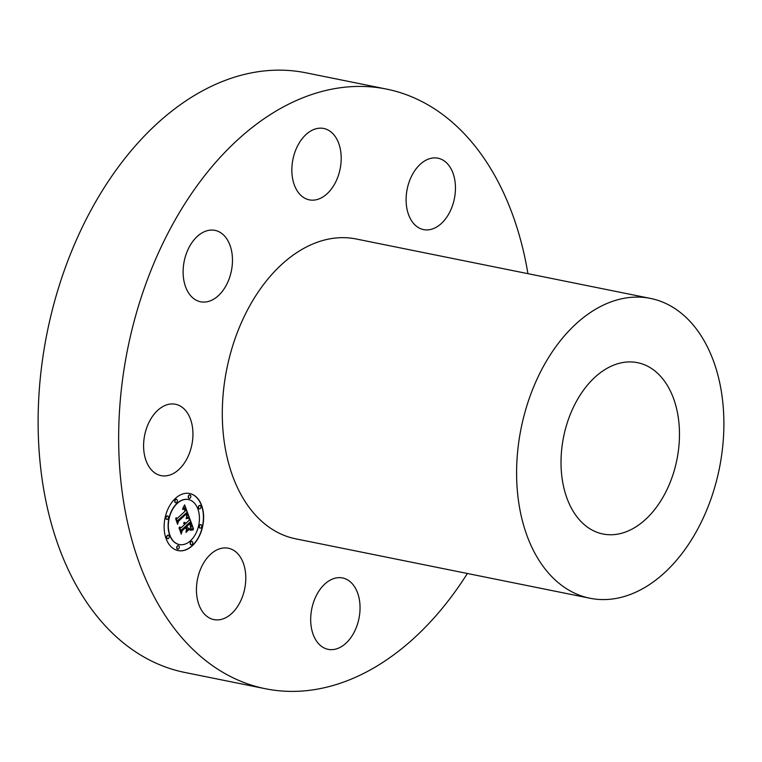 <?xml version="1.0" encoding="UTF-8"?>
<svg xmlns="http://www.w3.org/2000/svg" width="762" height="762" viewBox="0 0 762 762"><rect width="100%" height="100%" fill="white"/><g stroke="black" fill="none" stroke-linecap="round" stroke-linejoin="round"><path stroke-width="1.14" d="M189.186 416.109A36.414 24.079 101.4 0 0 175.479 404.251A36.414 24.079 101.4 0 0 148.685 422.986A36.414 24.079 101.4 0 0 147.361 463.772A36.414 24.079 101.4 0 0 161.068 475.631A36.414 24.079 101.4 0 0 187.862 456.895A36.414 24.079 101.4 0 0 189.186 416.109M467.382 573.491A305.876 202.282 -78.6 0 1 265.395 688.734L184.861 672.465A305.876 202.282 -78.6 0 1 157.048 663.616A305.876 202.282 -78.6 0 1 52.007 311.144A305.876 202.282 -78.6 0 1 305.962 72.819L386.496 89.087A305.876 202.282 -78.6 0 1 414.309 97.927A305.876 202.282 -78.6 0 1 527.933 273.672M265.395 688.734A305.876 202.282 -78.6 0 1 237.582 679.885A305.876 202.282 -78.6 0 1 132.54 327.412A305.876 202.282 -78.6 0 1 386.496 89.087M589.969 598.246L295.675 538.82A152.933 101.136 -78.6 0 1 281.759 534.4A152.933 101.136 -78.6 0 1 229.238 358.159A152.933 101.136 -78.6 0 1 356.216 238.992L650.519 298.428A152.933 101.136 -78.6 0 1 664.426 302.847A152.933 101.136 -78.6 0 1 716.947 479.088A152.933 101.136 -78.6 0 1 589.969 598.246A152.933 101.136 -78.6 0 1 576.062 593.827A152.933 101.136 -78.6 0 1 523.542 417.586A152.933 101.136 -78.6 0 1 650.519 298.428M645.49 365.198A87.392 57.798 -78.6 0 1 675.503 465.906A87.392 57.798 -78.6 0 1 602.942 534A87.392 57.798 -78.6 0 1 594.998 531.476A87.392 57.798 -78.6 0 1 564.985 430.768A87.392 57.798 -78.6 0 1 637.546 362.674A87.392 57.798 -78.6 0 1 645.49 365.198M231.848 268.31A36.414 24.079 101.4 0 0 214.998 230.381A36.414 24.079 101.4 0 0 183.737 263.843A36.414 24.079 101.4 0 0 200.587 301.771A36.414 24.079 101.4 0 0 231.848 268.31M329.632 191.157A36.414 24.079 101.4 0 0 340.995 153.686A36.414 24.079 101.4 0 0 323.736 128.473A36.414 24.079 101.4 0 0 303.428 137.17A36.414 24.079 101.4 0 0 292.056 174.641A36.414 24.079 101.4 0 0 309.315 199.854A36.414 24.079 101.4 0 0 329.632 191.157M425.253 229.848A36.414 24.079 101.4 0 0 454.619 197.406A36.414 24.079 101.4 0 0 437.988 158.21A36.414 24.079 101.4 0 0 436.302 157.963A36.414 24.079 101.4 0 0 406.937 190.405A36.414 24.079 101.4 0 0 423.567 229.6A36.414 24.079 101.4 0 0 425.253 229.848M322.259 586.654A36.414 24.079 101.4 0 0 310.896 624.126A36.414 24.079 101.4 0 0 328.155 649.348A36.414 24.079 101.4 0 0 348.472 640.642A36.414 24.079 101.4 0 0 359.835 603.171A36.414 24.079 101.4 0 0 342.576 577.958A36.414 24.079 101.4 0 0 322.259 586.654M226.638 547.973A36.414 24.079 101.4 0 0 197.272 580.406A36.414 24.079 101.4 0 0 213.903 619.601A36.414 24.079 101.4 0 0 215.589 619.849A36.414 24.079 101.4 0 0 244.964 587.416A36.414 24.079 101.4 0 0 228.324 548.221A36.414 24.079 101.4 0 0 226.638 547.973M192.51 545.573A29.127 19.269 -78.6 0 1 178.118 550.612A29.127 19.269 -78.6 0 1 164.192 528.952A29.127 19.269 -78.6 0 1 175.25 498.548A29.127 19.269 -78.6 0 1 189.643 493.509A29.127 19.269 -78.6 0 1 203.568 515.169A29.127 19.269 -78.6 0 1 192.51 545.573M190.681 540.582A22.955 15.183 -78.6 0 1 179.337 544.554A22.955 15.183 -78.6 0 1 168.373 527.495A22.955 15.183 -78.6 0 1 177.079 503.539A22.955 15.183 -78.6 0 1 188.424 499.567A22.955 15.183 -78.6 0 1 199.387 516.626A22.955 15.183 -78.6 0 1 190.681 540.582M189.052 517.112L186.299 517.798L187.309 515.188L186.623 512.645L178.165 520.408L177.765 522.408L176.041 517.712L177.479 518.303L185.204 511.064L184.166 509.159L182.68 509.359L184.28 508.845L185.366 510.769L185.785 510.521L184.48 508.006L182.737 508.597L184.604 504.854L189.195 517.084L186.328 517.646M188.747 518.189L186.119 518.712M186.738 516.35L186.252 513.95L178.451 521.256L177.584 524.256L175.784 518.57L177.594 523.494L178.27 520.998L186.357 513.426L186.738 516.35M193.453 528.695L190.51 529.199L191.386 526.171L190.157 522.075L186.528 525.485L186.757 526.113L189.967 523.103L190.995 526.285L190.738 528.123L189.852 523.561L186.852 526.371L187.423 527.923L189.338 528.333L186.09 531.381L186.738 528.447L185.88 526.094L181.966 529.761L181.442 532.019L179.584 526.98L181.213 527.704L184.547 524.58L183.68 523.265L184.756 524.38L185.128 524.037L183.928 522.427L184.975 522.437L185.776 523.427L189.052 520.36L189.538 518.036L193.453 528.695L190.576 529.057M192.91 529.885L190.214 530.304L191.7 529.514L193.272 529.923L190.233 530.152M185.985 532.476L189.357 528.961L185.985 532.476M185.547 527.59L182.232 530.704L181.204 534.095L179.137 527.695L181.204 533.324L182.042 530.533L185.661 527.133L186.423 529.199L185.337 527.542L182.013 530.657L181.08 533.762M200.282 508.606A1.762 1.172 -78.6 0 1 199.406 508.911A1.762 1.172 -78.6 0 1 198.558 507.597A1.762 1.172 -78.6 0 1 199.234 505.758A1.762 1.172 -78.6 0 1 200.101 505.454A1.762 1.172 -78.6 0 1 200.949 506.768A1.762 1.172 -78.6 0 1 200.282 508.606M192.119 544.506A1.762 1.172 -78.6 0 1 191.243 544.811A1.762 1.172 -78.6 0 1 190.405 543.497A1.762 1.172 -78.6 0 1 191.071 541.658A1.762 1.172 -78.6 0 1 191.948 541.353A1.762 1.172 -78.6 0 1 192.786 542.658A1.762 1.172 -78.6 0 1 192.119 544.506M201.082 527.828A1.762 1.172 -78.6 0 1 200.215 528.133A1.762 1.172 -78.6 0 1 199.368 526.818A1.762 1.172 -78.6 0 1 200.035 524.98A1.762 1.172 -78.6 0 1 200.911 524.675A1.762 1.172 -78.6 0 1 201.749 525.98A1.762 1.172 -78.6 0 1 201.082 527.828M168.526 538.363A1.762 1.172 -78.6 0 1 167.659 538.667A1.762 1.172 -78.6 0 1 166.811 537.353A1.762 1.172 -78.6 0 1 167.478 535.515A1.762 1.172 -78.6 0 1 168.354 535.21A1.762 1.172 -78.6 0 1 169.202 536.524A1.762 1.172 -78.6 0 1 168.526 538.363M178.632 548.869A1.762 1.172 -78.6 0 1 177.765 549.173A1.762 1.172 -78.6 0 1 176.917 547.859A1.762 1.172 -78.6 0 1 177.584 546.021A1.762 1.172 -78.6 0 1 178.46 545.716A1.762 1.172 -78.6 0 1 179.299 547.03A1.762 1.172 -78.6 0 1 178.632 548.869M175.641 499.615A1.762 1.172 -78.6 0 1 176.517 499.31A1.762 1.172 -78.6 0 1 177.355 500.624A1.762 1.172 -78.6 0 1 176.689 502.463A1.762 1.172 -78.6 0 1 175.812 502.768A1.762 1.172 -78.6 0 1 174.974 501.463A1.762 1.172 -78.6 0 1 175.641 499.615M189.128 495.252A1.762 1.172 -78.6 0 1 189.995 494.948A1.762 1.172 -78.6 0 1 190.843 496.262A1.762 1.172 -78.6 0 1 190.176 498.1A1.762 1.172 -78.6 0 1 189.3 498.405A1.762 1.172 -78.6 0 1 188.462 497.091A1.762 1.172 -78.6 0 1 189.128 495.252M166.678 516.293A1.762 1.172 -78.6 0 1 167.545 515.988A1.762 1.172 -78.6 0 1 168.392 517.303A1.762 1.172 -78.6 0 1 167.726 519.141A1.762 1.172 -78.6 0 1 166.849 519.446A1.762 1.172 -78.6 0 1 166.011 518.131A1.762 1.172 -78.6 0 1 166.678 516.293M184.785 522.351L185.776 523.427M183.68 523.284L184.756 524.38M179.613 527.037L181.213 527.704M185.88 526.094L181.756 529.714L181.299 531.647M189.852 523.561L186.642 526.323L187.214 527.876L189.128 528.295L186.157 531.076M190.995 526.285L189.824 523.237M190.157 522.075L186.319 525.437L186.757 526.113M189.471 518.379L193.243 528.657M184.49 505.092L188.986 517.046M184.223 507.921L182.832 508.311M183.956 508.768L185.366 510.769M182.937 509.502L183.975 509.102M176.06 517.769L177.479 518.303M186.623 512.645L177.956 520.36L177.622 522.018M189.338 529.342L186.004 532.228M193.272 529.923L192.691 529.838M186.214 513.559L186.738 515.826M175.698 518.874L177.46 523.904M186.252 513.95L178.232 521.208L177.822 522.627M185.518 527.275L186.214 529.161M179.051 528.009L181.204 533.324M178.003 550.593A29.127 19.269 101.4 0 0 192.3 545.535A29.127 19.269 101.4 0 0 203.359 515.207A29.127 19.269 101.4 0 0 189.538 493.481M188.319 499.539A22.955 15.183 101.4 0 0 188.214 499.52A22.955 15.183 101.4 0 0 176.87 503.492A22.955 15.183 101.4 0 0 168.154 527.447A22.955 15.183 101.4 0 0 179.127 544.516A22.955 15.183 101.4 0 0 179.232 544.535M199.996 505.435A1.762 1.172 101.4 0 0 199.892 505.406A1.762 1.172 101.4 0 0 199.015 505.711A1.762 1.172 101.4 0 0 198.349 507.559A1.762 1.172 101.4 0 0 199.187 508.873A1.762 1.172 101.4 0 0 199.301 508.883M191.834 541.334A1.762 1.172 101.4 0 0 191.729 541.306A1.762 1.172 101.4 0 0 190.862 541.611A1.762 1.172 101.4 0 0 190.186 543.458A1.762 1.172 101.4 0 0 191.033 544.763A1.762 1.172 101.4 0 0 191.138 544.782M200.806 524.656A1.762 1.172 101.4 0 0 200.692 524.627A1.762 1.172 101.4 0 0 199.825 524.932A1.762 1.172 101.4 0 0 199.158 526.78A1.762 1.172 101.4 0 0 199.996 528.085A1.762 1.172 101.4 0 0 200.101 528.104M168.25 535.191A1.762 1.172 101.4 0 0 168.145 535.162A1.762 1.172 101.4 0 0 167.269 535.467A1.762 1.172 101.4 0 0 166.602 537.315A1.762 1.172 101.4 0 0 167.44 538.629A1.762 1.172 101.4 0 0 167.554 538.639M178.356 545.697A1.762 1.172 101.4 0 0 178.241 545.668A1.762 1.172 101.4 0 0 177.375 545.973A1.762 1.172 101.4 0 0 176.708 547.821A1.762 1.172 101.4 0 0 177.546 549.135A1.762 1.172 101.4 0 0 177.651 549.145M176.403 499.301A1.762 1.172 101.4 0 0 176.298 499.262A1.762 1.172 101.4 0 0 175.431 499.577A1.762 1.172 101.4 0 0 174.755 501.415A1.762 1.172 101.4 0 0 175.603 502.729A1.762 1.172 101.4 0 0 175.708 502.739M189.89 494.929A1.762 1.172 101.4 0 0 189.786 494.9A1.762 1.172 101.4 0 0 188.909 495.205A1.762 1.172 101.4 0 0 188.243 497.053A1.762 1.172 101.4 0 0 189.09 498.367A1.762 1.172 101.4 0 0 189.195 498.377M167.44 515.969A1.762 1.172 101.4 0 0 167.335 515.941A1.762 1.172 101.4 0 0 166.459 516.245A1.762 1.172 101.4 0 0 165.792 518.093A1.762 1.172 101.4 0 0 166.64 519.408A1.762 1.172 101.4 0 0 166.745 519.417"/></g></svg>
